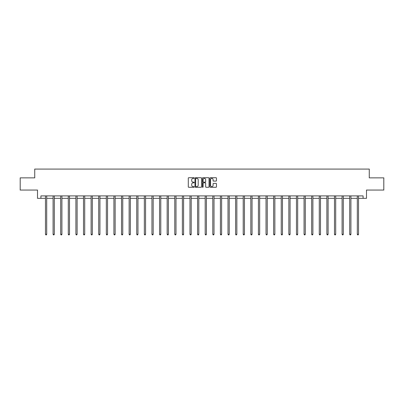 <?xml version="1.0" encoding="UTF-8"?>
<svg xmlns="http://www.w3.org/2000/svg" width="404" height="404" viewBox="0 0 404 404"><rect width="100%" height="100%" fill="white"/><g stroke="black" fill="none" stroke-linecap="round" stroke-linejoin="round"><path stroke-width="0.61" d="M194.198 178.043A0.333 0.333 0 0 0 193.864 177.709L188.779 177.709A0.48 0.48 0 0 0 188.299 178.189L188.299 186.799A0.48 0.48 0 0 0 188.779 187.279L193.864 187.279A0.333 0.333 0 0 0 194.198 186.946A0.333 0.333 0 0 0 193.864 186.608L193.208 186.608A1.53 1.53 0 0 1 191.678 185.077L191.678 184.36A1.53 1.53 0 0 1 193.208 182.83L193.864 182.83A0.333 0.333 0 0 0 194.198 182.492A0.333 0.333 0 0 0 193.864 182.159L193.208 182.159A1.53 1.53 0 0 1 191.678 180.628L191.678 179.911A1.53 1.53 0 0 1 193.208 178.376L193.864 178.376A0.333 0.333 0 0 0 194.198 178.043M215.983 181.083A0.48 0.48 0 0 0 216.463 180.603L216.463 178.189A0.48 0.48 0 0 0 215.983 177.709L210.338 177.709A0.48 0.48 0 0 0 209.858 178.189L209.858 186.799A0.48 0.48 0 0 0 210.338 187.279L215.983 187.279A0.48 0.48 0 0 0 216.463 186.799L216.463 183.881A0.48 0.48 0 0 0 215.983 183.401L213.57 183.401A0.48 0.48 0 0 0 213.09 183.881L213.09 185.33A1.278 1.278 0 0 1 211.812 186.608A1.278 1.278 0 0 1 210.529 185.33L210.529 179.659A1.278 1.278 0 0 1 211.812 178.376A1.278 1.278 0 0 1 213.09 179.659L213.09 180.603A0.48 0.48 0 0 0 213.57 181.083L215.983 181.083M40.92 198.339L40.92 195.9L363.08 195.9L363.08 198.339L366.494 198.339L366.494 190.052L383.8 190.052L383.8 177.861L369.271 177.861L369.271 169.089L34.729 169.089L34.729 177.861L20.2 177.861L20.2 190.052L37.506 190.052L37.506 198.339L45.48 198.339M201.581 178.189A0.48 0.48 0 0 0 201.101 177.709L195.455 177.709A0.48 0.48 0 0 0 194.975 178.189L194.975 186.799A0.48 0.48 0 0 0 195.455 187.279L201.101 187.279A0.48 0.48 0 0 0 201.581 186.799L201.581 178.189M202.899 177.709L208.545 177.709A0.48 0.48 0 0 1 209.025 178.189L209.025 186.799A0.48 0.48 0 0 1 208.545 187.279L206.126 187.279A0.48 0.48 0 0 1 205.651 186.799L205.651 183.31A0.48 0.48 0 0 0 205.171 182.83L203.566 182.83A0.48 0.48 0 0 0 203.091 183.31L203.091 186.946A0.333 0.333 0 0 1 202.752 187.279A0.333 0.333 0 0 1 202.419 186.946L202.419 178.189A0.48 0.48 0 0 1 202.899 177.709M46.697 198.339L53.086 198.339M54.303 198.339L60.691 198.339M61.908 198.339L68.296 198.339M69.513 198.339L75.902 198.339M77.119 198.339L83.507 198.339M84.724 198.339L91.112 198.339M92.329 198.339L98.717 198.339M99.934 198.339L106.323 198.339M107.54 198.339L113.928 198.339M115.145 198.339L121.533 198.339M122.75 198.339L129.139 198.339M130.356 198.339L136.744 198.339M137.961 198.339L144.349 198.339M145.566 198.339L151.954 198.339M153.172 198.339L159.56 198.339M160.777 198.339L167.165 198.339M168.387 198.339L174.77 198.339M175.993 198.339L182.376 198.339M183.598 198.339L189.981 198.339M191.203 198.339L197.586 198.339M198.808 198.339L205.192 198.339M206.414 198.339L212.797 198.339M214.019 198.339L220.402 198.339M221.624 198.339L228.007 198.339M229.23 198.339L235.613 198.339M236.835 198.339L243.223 198.339M244.44 198.339L250.828 198.339M252.046 198.339L258.434 198.339M259.651 198.339L266.039 198.339M267.256 198.339L273.644 198.339M274.861 198.339L281.25 198.339M282.467 198.339L288.855 198.339M290.072 198.339L296.46 198.339M297.677 198.339L304.066 198.339M305.283 198.339L311.671 198.339M312.888 198.339L319.276 198.339M320.493 198.339L326.881 198.339M328.099 198.339L334.487 198.339M335.704 198.339L342.092 198.339M343.309 198.339L349.697 198.339M350.914 198.339L357.303 198.339M358.52 198.339L363.08 198.339M195.98 178.376A0.333 0.333 0 0 0 195.647 178.714L195.647 186.274A0.333 0.333 0 0 0 195.98 186.608L196.677 186.608A1.53 1.53 0 0 0 198.207 185.077L198.207 179.911A1.53 1.53 0 0 0 196.677 178.376L195.98 178.376M205.651 179.684A1.278 1.278 0 0 0 204.368 178.401A1.278 1.278 0 0 0 203.091 179.684L203.091 181.679A0.48 0.48 0 0 0 203.566 182.159L205.171 182.159A0.48 0.48 0 0 0 205.651 181.679L205.651 179.684M46.763 195.9L46.733 195.97A0.49 0.49 0 0 0 46.697 196.152L46.697 234.28L45.48 234.28L45.48 196.152A0.49 0.49 0 0 0 45.445 195.97L45.415 195.9M46.697 234.28L46.334 234.911L45.844 234.911L45.48 234.28M54.368 195.9L54.338 195.97A0.49 0.49 0 0 0 54.303 196.152L54.303 234.28L53.086 234.28L53.086 196.152A0.49 0.49 0 0 0 53.05 195.97L53.02 195.9M54.303 234.28L53.939 234.911L53.449 234.911L53.086 234.28M61.974 195.9L61.943 195.97A0.49 0.49 0 0 0 61.908 196.152L61.908 234.28L60.691 234.28L60.691 196.152A0.49 0.49 0 0 0 60.656 195.97L60.625 195.9M61.908 234.28L61.544 234.911L61.055 234.911L60.691 234.28M69.579 195.9L69.549 195.97A0.49 0.49 0 0 0 69.513 196.152L69.513 234.28L68.296 234.28L68.296 196.152A0.49 0.49 0 0 0 68.261 195.97L68.231 195.9M69.513 234.28L69.15 234.911L68.66 234.911L68.296 234.28M77.184 195.9L77.154 195.97A0.49 0.49 0 0 0 77.119 196.152L77.119 234.28L75.902 234.28L75.902 196.152A0.49 0.49 0 0 0 75.866 195.97L75.836 195.9M77.119 234.28L76.755 234.911L76.265 234.911L75.902 234.28M84.79 195.9L84.759 195.97A0.49 0.49 0 0 0 84.724 196.152L84.724 234.28L83.507 234.28L83.507 196.152A0.49 0.49 0 0 0 83.471 195.97L83.441 195.9M84.724 234.28L84.36 234.911L83.87 234.911L83.507 234.28M92.395 195.9L92.365 195.97A0.49 0.49 0 0 0 92.329 196.152L92.329 234.28L91.112 234.28L91.112 196.152A0.49 0.49 0 0 0 91.077 195.97L91.046 195.9M92.329 234.28L91.966 234.911L91.476 234.911L91.112 234.28M100 195.9L99.97 195.97A0.49 0.49 0 0 0 99.934 196.152L99.934 234.28L98.717 234.28L98.717 196.152A0.49 0.49 0 0 0 98.682 195.97L98.652 195.9M99.934 234.28L99.571 234.911L99.081 234.911L98.717 234.28M107.605 195.9L107.575 195.97A0.49 0.49 0 0 0 107.54 196.152L107.54 234.28L106.323 234.28L106.323 196.152A0.49 0.49 0 0 0 106.287 195.97L106.257 195.9M107.54 234.28L107.176 234.911L106.686 234.911L106.323 234.28M115.211 195.9L115.18 195.97A0.49 0.49 0 0 0 115.145 196.152L115.145 234.28L113.928 234.28L113.928 196.152A0.49 0.49 0 0 0 113.893 195.97L113.862 195.9M115.145 234.28L114.781 234.911L114.292 234.911L113.928 234.28M122.816 195.9L122.786 195.97A0.49 0.49 0 0 0 122.75 196.152L122.75 234.28L121.533 234.28L121.533 196.152A0.49 0.49 0 0 0 121.498 195.97L121.468 195.9M122.75 234.28L122.387 234.911L121.897 234.911L121.533 234.28M130.421 195.9L130.391 195.97A0.49 0.49 0 0 0 130.356 196.152L130.356 234.28L129.139 234.28L129.139 196.152A0.49 0.49 0 0 0 129.103 195.97L129.073 195.9M130.356 234.28L129.992 234.911L129.502 234.911L129.139 234.28M138.027 195.9L137.996 195.97A0.49 0.49 0 0 0 137.961 196.152L137.961 234.28L136.744 234.28L136.744 196.152A0.49 0.49 0 0 0 136.709 195.97L136.678 195.9M137.961 234.28L137.597 234.911L137.107 234.911L136.744 234.28M145.632 195.9L145.602 195.97A0.49 0.49 0 0 0 145.566 196.152L145.566 234.28L144.349 234.28L144.349 196.152A0.49 0.49 0 0 0 144.314 195.97L144.284 195.9M145.566 234.28L145.203 234.911L144.713 234.911L144.349 234.28M153.237 195.9L153.207 195.97A0.49 0.49 0 0 0 153.172 196.152L153.172 234.28L151.954 234.28L151.954 196.152A0.49 0.49 0 0 0 151.919 195.97L151.889 195.9M153.172 234.28L152.808 234.911L152.323 234.911L151.954 234.28M160.843 195.9L160.812 195.97A0.49 0.49 0 0 0 160.777 196.152L160.777 234.28L159.56 234.28L159.56 196.152A0.49 0.49 0 0 0 159.524 195.97L159.494 195.9M160.777 234.28L160.413 234.911L159.928 234.911L159.56 234.28M168.448 195.9L168.423 195.97A0.49 0.49 0 0 0 168.387 196.152L168.387 234.28L167.165 234.28L167.165 196.152A0.49 0.49 0 0 0 167.13 195.97L167.099 195.9M168.387 234.28L168.019 234.911L167.534 234.911L167.165 234.28M176.053 195.9L176.028 195.97A0.49 0.49 0 0 0 175.993 196.152L175.993 234.28L174.77 234.28L174.77 196.152A0.49 0.49 0 0 0 174.735 195.97L174.71 195.9M175.993 234.28L175.624 234.911L175.139 234.911L174.77 234.28M183.658 195.9L183.633 195.97A0.49 0.49 0 0 0 183.598 196.152L183.598 234.28L182.376 234.28L182.376 196.152A0.49 0.49 0 0 0 182.34 195.97L182.315 195.9M183.598 234.28L183.229 234.911L182.744 234.911L182.376 234.28M191.264 195.9L191.238 195.97A0.49 0.49 0 0 0 191.203 196.152L191.203 234.28L189.981 234.28L189.981 196.152A0.49 0.49 0 0 0 189.946 195.97L189.92 195.9M191.203 234.28L190.834 234.911L190.35 234.911L189.981 234.28M198.869 195.9L198.844 195.97A0.49 0.49 0 0 0 198.808 196.152L198.808 234.28L197.586 234.28L197.586 196.152A0.49 0.49 0 0 0 197.551 195.97L197.526 195.9M198.808 234.28L198.44 234.911L197.955 234.911L197.586 234.28M206.474 195.9L206.449 195.97A0.49 0.49 0 0 0 206.414 196.152L206.414 234.28L205.192 234.28L205.192 196.152A0.49 0.49 0 0 0 205.156 195.97L205.131 195.9M206.414 234.28L206.045 234.911L205.56 234.911L205.192 234.28M214.08 195.9L214.054 195.97A0.49 0.49 0 0 0 214.019 196.152L214.019 234.28L212.797 234.28L212.797 196.152A0.49 0.49 0 0 0 212.762 195.97L212.736 195.9M214.019 234.28L213.65 234.911L213.166 234.911L212.797 234.28M221.685 195.9L221.66 195.97A0.49 0.49 0 0 0 221.624 196.152L221.624 234.28L220.402 234.28L220.402 196.152A0.49 0.49 0 0 0 220.367 195.97L220.342 195.9M221.624 234.28L221.256 234.911L220.771 234.911L220.402 234.28M229.29 195.9L229.265 195.97A0.49 0.49 0 0 0 229.23 196.152L229.23 234.28L228.007 234.28L228.007 196.152A0.49 0.49 0 0 0 227.972 195.97L227.947 195.9M229.23 234.28L228.861 234.911L228.376 234.911L228.007 234.28M236.901 195.9L236.87 195.97A0.49 0.49 0 0 0 236.835 196.152L236.835 234.28L235.613 234.28L235.613 196.152A0.49 0.49 0 0 0 235.577 195.97L235.552 195.9M236.835 234.28L236.466 234.911L235.981 234.911L235.613 234.28M244.506 195.9L244.476 195.97A0.49 0.49 0 0 0 244.44 196.152L244.44 234.28L243.223 234.28L243.223 196.152A0.49 0.49 0 0 0 243.188 195.97L243.157 195.9M244.44 234.28L244.072 234.911L243.587 234.911L243.223 234.28M252.111 195.9L252.081 195.97A0.49 0.49 0 0 0 252.046 196.152L252.046 234.28L250.828 234.28L250.828 196.152A0.49 0.49 0 0 0 250.793 195.97L250.763 195.9M252.046 234.28L251.677 234.911L251.192 234.911L250.828 234.28M259.716 195.9L259.686 195.97A0.49 0.49 0 0 0 259.651 196.152L259.651 234.28L258.434 234.28L258.434 196.152A0.49 0.49 0 0 0 258.398 195.97L258.368 195.9M259.651 234.28L259.287 234.911L258.797 234.911L258.434 234.28M267.322 195.9L267.291 195.97A0.49 0.49 0 0 0 267.256 196.152L267.256 234.28L266.039 234.28L266.039 196.152A0.49 0.49 0 0 0 266.004 195.97L265.973 195.9M267.256 234.28L266.892 234.911L266.403 234.911L266.039 234.28M274.927 195.9L274.897 195.97A0.49 0.49 0 0 0 274.861 196.152L274.861 234.28L273.644 234.28L273.644 196.152A0.49 0.49 0 0 0 273.609 195.97L273.579 195.9M274.861 234.28L274.498 234.911L274.008 234.911L273.644 234.28M282.532 195.9L282.502 195.97A0.49 0.49 0 0 0 282.467 196.152L282.467 234.28L281.25 234.28L281.25 196.152A0.49 0.49 0 0 0 281.214 195.97L281.184 195.9M282.467 234.28L282.103 234.911L281.613 234.911L281.25 234.28M290.138 195.9L290.107 195.97A0.49 0.49 0 0 0 290.072 196.152L290.072 234.28L288.855 234.28L288.855 196.152A0.49 0.49 0 0 0 288.82 195.97L288.789 195.9M290.072 234.28L289.708 234.911L289.219 234.911L288.855 234.28M297.743 195.9L297.713 195.97A0.49 0.49 0 0 0 297.677 196.152L297.677 234.28L296.46 234.28L296.46 196.152A0.49 0.49 0 0 0 296.425 195.97L296.395 195.9M297.677 234.28L297.314 234.911L296.824 234.911L296.46 234.28M305.348 195.9L305.318 195.97A0.49 0.49 0 0 0 305.283 196.152L305.283 234.28L304.066 234.28L304.066 196.152A0.49 0.49 0 0 0 304.03 195.97L304 195.9M305.283 234.28L304.919 234.911L304.429 234.911L304.066 234.28M312.954 195.9L312.923 195.97A0.49 0.49 0 0 0 312.888 196.152L312.888 234.28L311.671 234.28L311.671 196.152A0.49 0.49 0 0 0 311.636 195.97L311.605 195.9M312.888 234.28L312.524 234.911L312.034 234.911L311.671 234.28M320.559 195.9L320.529 195.97A0.49 0.49 0 0 0 320.493 196.152L320.493 234.28L319.276 234.28L319.276 196.152A0.49 0.49 0 0 0 319.241 195.97L319.211 195.9M320.493 234.28L320.13 234.911L319.64 234.911L319.276 234.28M328.164 195.9L328.134 195.97A0.49 0.49 0 0 0 328.099 196.152L328.099 234.28L326.881 234.28L326.881 196.152A0.49 0.49 0 0 0 326.846 195.97L326.816 195.9M328.099 234.28L327.735 234.911L327.245 234.911L326.881 234.28M335.769 195.9L335.739 195.97A0.49 0.49 0 0 0 335.704 196.152L335.704 234.28L334.487 234.28L334.487 196.152A0.49 0.49 0 0 0 334.451 195.97L334.421 195.9M335.704 234.28L335.34 234.911L334.85 234.911L334.487 234.28M343.375 195.9L343.344 195.97A0.49 0.49 0 0 0 343.309 196.152L343.309 234.28L342.092 234.28L342.092 196.152A0.49 0.49 0 0 0 342.057 195.97L342.026 195.9M343.309 234.28L342.946 234.911L342.456 234.911L342.092 234.28M350.98 195.9L350.95 195.97A0.49 0.49 0 0 0 350.914 196.152L350.914 234.28L349.697 234.28L349.697 196.152A0.49 0.49 0 0 0 349.662 195.97L349.632 195.9M350.914 234.28L350.551 234.911L350.061 234.911L349.697 234.28M358.585 195.9L358.555 195.97A0.49 0.49 0 0 0 358.52 196.152L358.52 234.28L357.303 234.28L357.303 196.152A0.49 0.49 0 0 0 357.267 195.97L357.237 195.9M358.52 234.28L358.156 234.911L357.666 234.911L357.303 234.28"/></g></svg>
